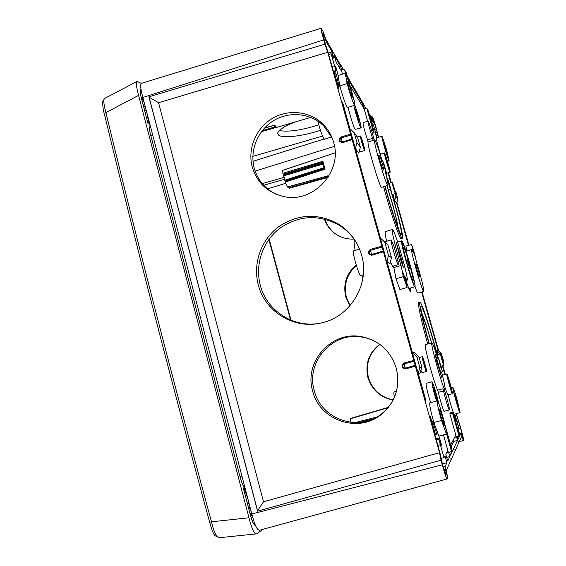 <?xml version="1.0" encoding="UTF-8"?>
<svg xmlns="http://www.w3.org/2000/svg" width="566" height="566" viewBox="0 0 566 566"><rect width="100%" height="100%" fill="white"/><g stroke="black" fill="none" stroke-linecap="round" stroke-linejoin="round"><path stroke-width="0.85" d="M142.865 97.472C140.467 88.671 140.043 83.952 141.585 83.308L321.071 28.3C320.625 28.18 321.502 32.043 323.71 39.903L142.865 97.472L251.849 513.963C254.771 525.573 257.466 530.958 259.943 530.116L447.267 478.921L447.756 478.051L446.227 470.544L451.088 459.79L450.798 457.972L451.343 459.238L455.128 450.854L454.845 449.192L455.34 450.387L458.587 443.206L458.318 441.685L458.771 442.803L461.785 436.131L463.328 440.546L459.288 441.664M340.782 65.507L325.676 38.99L322.882 30.946L321.071 28.3M368.862 113.285L372.817 120.091L372.478 117.162C373.249 118.216 374.65 122.419 376.687 129.77L378.527 137.326M372.103 116.504L370.935 116.851M456.359 413.739L460.766 428.342C463.002 436.167 463.894 440.136 463.448 440.256L463.328 440.546M441.034 460.193L439.527 452.687L415.373 366.167L405.461 368.954C401.535 367.928 400.99 365.961 403.82 363.061L413.774 360.443L383.437 251.785L371.82 255.245C367.942 254.275 367.405 252.337 370.199 249.443L381.873 246.182L352.13 139.653L342.494 142.682C338.687 141.804 338.164 139.915 340.916 137.014L350.595 134.163L327.742 52.298L324.905 44.169L148.915 96.807L257.565 511.155L441.034 460.193L442.315 464.785C445.102 474.938 446.751 479.65 447.267 478.921L447.267 478.921M324.905 44.169L323.71 39.903M341.065 65.458L343.562 69.76M347.199 76.014L352.936 86.35M365.954 108.283L353.156 86.28M388.495 172.708L391.276 182.599M396.936 202.699L408.914 245.234M422.059 291.922L438.664 350.885M442.824 365.657L445.286 374.402M413.774 360.443L415.373 366.167M381.873 246.182L383.437 251.785M350.595 134.163L352.13 139.653M348.118 79.304L363.4 105.418L364.228 108.361M340.796 70.021L342.083 69.611L341.376 70.262L341.411 71.061L336.126 62.126L334.336 55.737L340.619 66.47L341.539 69.781M341.376 70.262L342.451 74.111M349.873 85.353L364.129 108.806L367.624 121.237M377.083 137.771L373.553 125.369L371.968 122.681L370.546 117.636L373.645 122.935L373.135 119.546L376.461 129.508L378.371 137.375M377.013 137.793L375.201 133.229M376.631 137.906L375.456 133.144M442.662 365.7L445.124 374.444M421.903 291.971L438.424 350.665M396.844 202.982L408.751 245.283M388.333 172.757L391.12 182.648M388.05 172.842L390.83 182.733M408.468 245.368L396.716 203.378L394.679 200.682L392.896 194.343M421.606 292.049L438.098 350.354L436.839 350.467L438.006 354.627M442.421 365.763L444.826 374.522M456.196 413.781L460.597 428.292L462.712 437.702L460.986 433.181L459.946 435.367L458.446 430.04L459.005 428.971L455.198 415.239L454.625 415.14M454.427 414.248L456.394 421.755M455.106 415.027L456.465 421.741M448.697 452.503L449.843 456.585L447.706 461.071L445.789 454.222L447.671 450.635L448.215 451.887L449.262 452.361L446.376 453.104M456.557 436.895L457.54 440.405L450.536 455.128L449.708 452.184M459.238 435.509L459.479 436.344L458.05 439.336L457.307 436.669M450.628 444.975L455.722 435.24L456.175 436.344L449.836 413.774L450.755 412.579L452.956 412.211L452.467 412.862L458.984 436.032L454.59 437.405M443.468 434.929L448.215 451.887M438.82 439.379L444.027 457.604L444.996 455.75L446.935 462.691L445.074 466.596L446.503 474.959C445.803 474.584 444.444 470.94 442.421 464.035L439.931 452.878L429.813 416.647L430.302 416.166L435.445 434.589L434.865 434.738M436.329 439.987L438.82 439.372L438.777 438.968L441.791 445.987L439.492 437.766L433.188 420.715L432.643 421.309L436.952 434.341L434.907 434.9M435.445 434.589L436.308 433.471L436.959 434.355M425.377 400.756L425.95 400.601L425.441 400.976L417.071 371.013L417.446 370.9L413.123 355.42L412.734 355.469L385.227 256.957L385.729 257.332L354.005 145.144L354.634 145.986L350.481 131.1L349.83 130.194L341.85 101.618L342.89 103.182L349.866 128.645L350.927 129.593L349.767 129.954M425.95 400.601L418.274 373.617L420.234 372.944L421.79 366.881L418.996 356.891L416.944 357.196L413.576 353.884L412.381 354.21M418.996 356.891L414.524 352.491L412.43 352.682L386.995 261.605L389.967 263.728L391.502 257.735L387.943 245.014L381.519 239.121L380.345 239.468M387.943 245.014L380.416 238.053L355.483 148.773L358.83 153.202L360.358 147.259L356.934 142.533L354.182 132.699L350.927 129.593M406.883 250.929L405.872 246.118L411.588 244.462L413.449 253.059L411.715 249.528C409.876 248.764 422.59 293.068 423.743 291.448C424.684 291.646 420.467 274.694 416.392 261.81L414.517 253.179L411.588 244.462M423.743 291.448L417.892 293.103C417.496 293.11 416.534 290.945 415.012 286.601M387.922 185.407L381.625 187.296C380.26 189.27 366.959 144.811 368.077 141.974L367.539 139.936C364.561 130.81 363.054 125.051 363.039 122.659L368.063 121.096C368.126 123.48 369.64 129.239 372.598 138.38L373.143 140.418L374.529 139.781C372.407 139.045 386.585 187.296 387.922 185.407C388.354 184.827 387.519 180.49 385.432 172.389L387.002 174.689L383.599 162.605L381.986 160.143C378.138 147.528 375.654 140.736 374.529 139.781M383.635 186.688C390.207 211.585 400.02 240.38 401.266 238.788L402.454 238.442C404.053 238.477 398.202 214.075 391.304 191.485C390.582 187.7 387.399 177.476 387.073 177.922L386.337 175.955M381.937 136.279C380.925 135.89 388.524 161.777 389.146 160.857L386.5 149.438L382.326 136.852L381.937 136.279L376.376 137.984C376.263 139.547 377.6 144.938 380.402 154.164M345.267 73.212L338.072 75.504L339.784 85.912C343.385 98.562 345.953 105.771 347.503 107.54L354.691 105.29C356.198 105.651 347.255 75.186 345.267 73.212L347.085 83.598C350.694 96.262 353.226 103.493 354.691 105.29M401.075 265.496L393.872 267.569L396.009 278.734L399.879 289.551L407.117 287.5L404.86 276.314L407.032 280.29C409.508 280.616 394.346 227.978 392.422 229.563C391.049 229.166 395.945 249.627 401.075 265.496L403.303 276.647L407.117 287.5M386.592 241.272C385.248 235.159 384.838 231.94 385.375 231.628L392.422 229.563M393.37 244.745L391.212 239.92C389.896 239.588 397.417 265.666 398.351 264.676L392.528 266.353L390.441 261.895M385.283 242.439L385.389 241.618L391.212 239.92M393.872 267.569L393.405 266.105M437.32 400.891L437.327 400.884C437.921 400.756 434.122 387.172 433.627 387.639C432.99 387.611 436.683 400.954 437.285 400.891L429.785 402.886C429.304 404.492 430.648 411.036 433.839 422.498L438.876 436.11L446.475 434.143C448.159 434.398 438.572 399.766 437.277 400.891C436.867 402.483 438.261 409.02 441.466 420.496L446.475 434.143M332.058 66.547L334.52 65.755L335.999 71.104L335.313 66.76L335.298 65.967L335.723 66.555L337.874 74.252L340.017 87.291L338.793 85.353L336.381 74.394L333.933 71.104L338.779 88.445L337.711 86.789L328.223 52.794L324.382 41.212C322.995 36.026 322.471 33.238 322.804 32.835L326.624 42.556L332.072 51.874L333.883 58.34L331.16 53.742L328.705 54.534M334.52 65.755L331.16 53.742M448.173 394.884C450.034 402.843 453.805 414.871 454.25 414.291L460.066 412.586L457.399 400.877C455.114 392.762 453.621 388.304 452.927 387.491C451.866 387.024 459.316 413.661 460.002 412.777M405.971 280.587C408.355 287.613 409.94 291.419 410.732 292.014L410.697 287.952M354.755 105.234C357.167 110.794 361.978 128.157 361.023 127.881L355.08 129.388C353.8 127.838 349.066 112.705 348.182 107.328M430.62 402.659C427.45 392.351 425.95 385.906 426.113 383.345L431.978 381.767C432.622 381.095 437.242 396.115 438.622 403.317M452.397 393.759C451.838 394.46 446.036 373.793 446.843 373.977C447.416 373.334 453.125 393.611 452.411 393.745L447.734 394.997L445.074 387.682M438.622 359.148L437.32 355.031C431.073 330.622 421.451 301.211 419.958 302.308L418.755 302.64C417.276 302.421 421.479 321.99 427.747 343.958M445.003 389.422L443.702 389.769L442.93 388.736L443.574 390.929C444.862 397.318 448.916 410.583 449.383 409.947L444.176 411.319C443.666 411.97 439.598 398.719 438.346 392.323L437.702 390.137C434.15 383.84 423.354 343.576 425.455 344.588L431.908 342.812C429.693 341.906 443.539 391.205 445.003 389.422C445.484 388.474 444.338 382.651 441.572 371.961L442.414 371.586L438.891 359.085L438.006 359.283C434.83 348.847 432.799 343.357 431.908 342.812M420.913 370.305L422.045 372.697M359.58 150.287L360.4 151.808L364.709 150.485C365.41 150.669 361.582 137.382 360.57 136.116L360.415 135.981C359.7 135.769 363.591 149.247 364.561 150.372L364.709 150.485M279.264 130.569C288.589 132.168 301.749 130.258 318.757 124.824M295.678 121.831C284.245 126.197 278.246 130.038 277.68 133.364L278.373 134.906C281.946 138.698 303.312 136.229 320.406 130.244M247.795 499.085L245.347 491.217L245.849 491.04M149.007 120.947L148.511 121.06L147.019 113.823M149.594 123.19L148.511 121.06M354.019 239.064C348.331 239.368 343.003 238.18 338.051 235.491C331.428 231.72 326.872 226.216 324.382 218.985M349.852 305.881L345.776 296.987C342.911 284.259 346.378 273.569 356.184 264.916M393.151 400.028C380.345 397.481 371.933 389.981 367.914 377.543C364.928 363.945 368.855 352.88 379.694 344.333M456.96 421.72L458.333 421.359M460.986 433.181L459.443 433.584M245.347 491.217L245.347 489.109M444.027 457.604L441.261 458.311M442.4 463.922L446.935 462.691M443.312 467.049L445.074 466.596M377.84 135.486L376.524 135.89M372.35 123.331L373.645 122.935M376.461 129.508L374.862 130.003M376.998 132.161L375.591 132.6M387.894 183.235L388.389 183.016L388.248 181.799L390.314 189.009L388.212 189.476M384.859 186.32C391.439 211.224 401.23 240.026 402.454 238.442M385.128 186.242C390.957 208.592 400.105 235.732 401.308 234.565C402.957 234.968 396.915 210.177 390.292 189.002M388.389 183.016L387.031 178.906M386.09 174.965L387.002 174.689M385.715 171.519L383.465 163.694L385.715 171.519M379.899 156.732C380.706 157.773 384.293 170.246 383.748 170.111L382.644 168.583C381.852 167.642 378.159 154.787 378.767 155.077L379.899 156.732L379.015 156.952M374.084 139.915C372.803 133.901 368.523 120.508 368.063 121.096M397.58 224.78L398.485 229.124M386.988 185.683L392.443 203.64C395.938 216.226 397.742 224.186 397.863 227.511M386.854 185.726L392.245 203.399C395.691 215.816 397.367 223.322 397.268 225.919M412.826 248.863L414.899 256.136L412.826 248.863M416.335 264.584C416.866 264.846 420.347 277.085 419.852 276.958L419.18 276.427C418.663 276.272 415.09 263.692 415.635 263.954L416.335 264.584L415.677 264.732M392.967 184.905L394.721 191.032L392.967 184.905M392.259 182.394L392.181 182.33C391.729 182.139 394.806 192.886 395.393 193.522L395.464 193.579C395.91 193.749 392.868 183.115 392.259 182.394M444.176 469.73L445.407 469.419M436.322 439.952L438.82 439.372M439.407 437.893L436.011 438.848M433.62 422.264L432.962 422.448M393.349 399.631C390.462 405.192 386.564 409.897 381.654 413.746C358.986 432.636 320.908 419.279 314.286 390.66C305.442 361.936 332.815 331.181 362.19 337.152C368.834 338.291 374.897 340.859 380.387 344.843M275.989 194.202C264.952 188.761 257.714 180.108 254.261 168.236C249.457 150.577 257.636 130.364 273.505 120.678C289.332 110.929 310.769 113.087 323.759 125.956L332.221 138.182M320.434 323.129C294.221 328.577 266.664 310.96 260.282 285.2C254.778 264.633 262.674 241.441 279.611 228.445C298.806 215.264 318.608 214.16 339.034 225.134C346.427 229.718 352.349 235.789 356.799 243.345M405.546 281.903C405.1 281.811 402.483 272.6 402.928 272.678L402.964 272.692C403.431 272.847 406.048 282.073 405.574 281.91L405.546 281.903M400.424 259.235L396.221 242.481L401.86 260.424L403.317 267.364L400.424 259.235M393.554 244.696L398.153 261.973M398.351 264.676L397.962 260.841L398.379 261.909M396.009 278.734L403.303 276.647M363.322 274.758L360.655 275.522C359.169 276.668 351.677 250.738 353.545 250.908L359.58 249.146M355.2 250.42C354.012 244.293 353.8 241.038 354.557 240.656L355.031 240.522M362.884 278.175L361.872 275.175M423.276 360.033C422.83 359.905 425.222 368.459 425.547 368.141L425.547 368.141C425.165 365.332 424.408 362.629 423.276 360.033L423.269 360.033M422.335 356.686L422.328 356.686C421.536 356.488 425.894 372.06 426.481 371.494L426.481 371.494C427.252 371.593 422.951 356.233 422.335 356.686L419.18 357.542M394.424 397.304C393.795 393.957 393.681 392.174 394.092 391.962L396.469 391.318M333.99 71.196L335.758 70.573L333.968 71.167M335.723 66.555L335.298 66.689M337.647 73.884L335.971 74.387M339.614 85.834L339.175 85.961M264.541 127.987L274.057 125.319M276.067 127.435L261.428 131.694L276.088 127.442M275.182 126.897L262.214 130.682M331.655 136.972L324.431 139.208C322.712 137.397 320.505 131.362 317.795 121.11M333.933 71.104L333.381 71.281M326.624 42.556L325.033 43.073M332.072 51.874L328.301 53.084M323.151 33.132L322.691 33.281M325.217 39.068L323.929 39.486M361.476 139.342L363.747 147.21L361.476 139.342M396.306 368.282C390.646 350.92 379.008 340.378 361.384 336.65C331.513 330.579 303.687 361.851 312.665 391.056C319.401 420.163 358.115 433.754 381.173 414.545C395.471 402.256 400.516 386.833 396.306 368.282M327.742 52.298L158.558 102.701L263.487 501.766L257.551 510.737L149.12 97.225L158.558 102.701M439.527 452.687L263.487 501.766M252.259 167.076C247.384 149.127 255.69 128.574 271.822 118.726C287.91 108.806 309.708 111 322.917 124.074C328.039 129.182 331.605 135.267 333.607 142.314C342.876 171.364 313.451 203.399 284.047 196.6C267.803 192.836 257.212 182.995 252.259 167.076M258.308 284.861C252.726 263.989 260.742 240.458 277.92 227.263C297.398 213.884 317.491 212.759 338.213 223.888C349.873 231.268 357.662 241.654 361.596 255.061C370.249 283.658 350.679 316.748 321.63 322.868C294.454 329.808 264.945 311.824 258.308 284.861M351.981 138.96L342.331 141.974C339.565 141.359 339.19 140.014 341.206 137.927L350.885 135.041M342.494 142.682L340.916 137.014M383.267 251.028L371.636 254.467C368.834 253.787 368.452 252.408 370.482 250.321L382.149 247.024M403.82 363.061L404.082 363.903L414.043 361.257M415.182 365.339L405.256 368.105C402.398 367.362 402.009 365.961 404.082 363.903L405.461 368.954M257.565 511.155L257.551 510.737M149.12 97.225L148.915 96.807M442.251 463.179L442.435 463.844M458.007 425.434L459.472 425.052M460.597 428.292L458.934 428.731M388.191 407.662L350.545 418.706M350.821 422.363L350.446 418.734M354.726 422.632L376.744 417.043M359.07 422.512L372.959 418.967M363.28 421.967L368.919 420.531M429.254 343.541C423.658 323.943 419.823 306.305 421.062 306.248C422.37 304.784 431.964 334.456 437.532 356.927L438.374 359.198M419.958 302.308C418.5 302.074 422.724 321.644 428.993 343.612M437.617 361.419L441.692 377.515L436.775 361.639L435.254 354.627L437.617 361.419L436.775 361.653M441.416 369.478L439.152 361.433L441.416 369.478M421.507 312.291L423.177 316.783M421.861 314.116C423.899 317.731 427.097 327.148 431.441 342.359L431.596 342.897M431.476 342.932L431.313 342.352C427.033 327.403 423.991 318.552 422.208 315.814M449.383 409.947C450.119 410.201 446.546 396.186 444.381 390.299L444.168 389.641M441.303 356.516L443.072 362.799L441.303 356.516M440.574 353.927L440.574 353.927C440.079 353.743 443.468 365.792 443.801 365.395L443.808 365.388C444.282 365.509 440.928 353.594 440.574 353.927L437.263 354.825M283.219 174.243L322.5 162.315L324.254 168.668L325.068 169.234L285.278 182.026L282.901 173.288L282.646 170.38M282.568 170.408L335.129 152.848M287.464 186.978L285.278 182.026M287.344 187.006L327.098 176.033M328.047 177.384L289.085 188.322L288.497 186.837M282.901 173.288L322.875 161.282L322.5 162.315M324.254 168.668L285.101 181.177M285.214 180.858L324.155 168.364M327.657 176.932L288.83 187.827M283.601 174.944L322.719 163.227M285.073 180.108L323.95 167.685M283.899 175.807L322.931 164.069M331.825 230.893L327.686 225.417L324.912 219.12M350.085 305.619L346.385 297.284C343.534 284.755 346.852 274.149 356.354 265.461M393.2 399.929C380.614 397.205 372.35 389.698 368.409 377.423C365.431 364.016 369.223 353.007 379.786 344.397M372.485 133.718L374.211 132.303L368.091 110.54L366.818 108.332L372.994 130.3L371.466 130.251M363.605 108.559L366.818 108.332M374.211 132.303L372.994 130.3M364.716 108.212L364.129 108.806M362.007 105.856L363.4 105.418M342.083 69.611L344.588 69.866L346.307 72.837L349.434 83.98M344.588 69.866L345.762 74.061M338.999 66.986L340.619 66.47M442.916 361.058L443.496 360.903L443.185 362.099M440.27 354.005L436.839 350.467M440.199 353.764L441.43 353.58L438.098 350.354M394.863 190.487L395.896 191.952L397.898 199.069L396.716 203.378M394.679 200.682L395.825 196.218L397.898 199.069M395.825 196.218L395.118 193.678M441.43 353.58L443.496 360.903M446.602 433.867L451.534 451.463L449.262 452.361M445.152 425.434L452.114 450.26L451.534 451.463M446.68 457.399L449.843 456.585M451.13 446.765L453.89 441.353L453.408 439.662M453.89 441.353L457.54 440.405M452.956 412.211L459.408 435.155L458.984 436.032M456.175 436.344L457.066 436.761M449.836 413.774L452.467 412.862M459.479 436.344L457.363 436.895M342.338 103.352L342.89 103.182M348.819 126.565L349.371 126.395M360.358 147.259L357.67 137.644L354.182 132.699M354.62 147.358L355.788 146.997L356.934 142.533M354.274 146.092L354.634 145.986M355.788 146.997L355.483 148.773M355.865 151.808L356.424 151.638M379.305 235.753L379.871 235.59M386.146 260.247L387.328 259.907L388.481 255.393L384.83 242.326M385.361 257.438L385.729 257.332M380.416 238.053L381.519 239.121M387.328 259.907L386.995 261.605M388.481 255.393L391.502 257.735M387.335 264.52L387.901 264.357M411.249 350.156L411.822 350M417.432 372.308L418.635 371.989L419.802 367.426L416.944 357.196M412.43 352.682L413.576 353.884M418.635 371.989L418.274 373.617M419.802 367.426L421.79 366.881M418.578 376.404L419.151 376.248M383.854 142.54L383.748 142.434C383.274 142.215 386.578 153.69 387.257 154.624L387.356 154.716C387.816 154.914 384.562 143.573 383.854 142.54M339.784 85.912L347.085 83.598M347.694 81.384L347.467 81.143C346.725 80.896 350.934 95.399 352.087 97.048L352.293 97.26C353.021 97.472 348.889 83.202 347.694 81.384M433.839 422.498L441.466 420.496M438.876 436.11L446.411 434.143M439.563 409.19C438.82 409.367 443.567 426.424 444.183 425.802L444.211 425.781C444.883 425.377 440.199 408.588 439.584 409.176L439.563 409.19M454.689 393.802C454.236 393.837 457.901 406.876 458.234 406.438L458.248 406.43C458.665 406.268 455.043 393.384 454.696 393.802L454.689 393.802M401.917 240.975C404.28 242.673 416.909 287.217 414.899 286.764L414.779 286.736C412.819 286.552 399.554 239.998 401.711 240.868L401.917 240.975M402.631 243.507L402.454 243.415C400.544 242.658 412.303 283.941 414.064 284.182L414.171 284.21C415.968 284.634 404.711 244.944 402.631 243.507M412.755 281.663L412.55 280.538M403.027 247.399L402.603 246.33M412.989 280.354L413.081 280.382C414.553 280.75 405.362 248.382 403.7 247.307L403.558 247.243C402.016 246.649 411.532 280.071 412.989 280.354M409.72 268.73C410.336 269.409 407.456 259.157 406.954 258.888L409.72 268.73M361.023 127.881L360.747 127.633C359.523 126.062 354.811 110.908 353.884 105.545M355.639 109.408L355.476 109.259C354.875 109.061 358.285 120.848 359.177 122.023L359.325 122.157C359.919 122.327 356.559 110.695 355.639 109.408M436.556 401.082C433.393 390.759 431.865 384.321 431.971 381.767M389.967 172.099C388.92 170.812 383.677 152.579 384.455 152.926L384.611 153.082C385.722 154.617 390.858 172.51 390.101 172.22L389.967 172.099M385.87 157.546L388.778 167.685L385.87 157.546M446.843 373.977L442.4 375.173M448.152 378.626C447.734 378.562 450.798 389.458 451.095 389.097L451.102 389.09C451.491 389.061 448.456 378.272 448.152 378.626L448.152 378.626M263.317 529.189L256.568 533.872L219.622 537.672M141.408 83.386L137.106 81.433C135.762 81.872 136.25 86.52 138.564 95.392L248.955 517.777C251.912 529.153 254.452 534.516 256.568 533.872M149.396 123.034L149.396 123.034C148.766 125.199 149.113 128.921 150.443 134.184L240.041 476.827C241.555 482.43 243.281 486.562 245.212 489.229M141.019 89.35L140.991 89.357C139.958 90.015 140 92.647 141.125 97.246L148.094 123.883L148.455 120.848M255.521 525.595C253.901 525.029 252.309 521.965 250.738 516.39L243.281 487.871L245.411 491.451M248.955 517.777L211.486 521.802C213.948 532.238 216.587 537.53 219.41 537.693L215.059 535.776C213.799 534.29 212.554 532.542 209.632 522.149L209.618 522.1M138.564 95.392L104.243 113.469C103.345 110.929 102.793 106.995 102.58 101.661L104.675 98.413C103.217 99.149 103.606 103.804 105.842 112.393C137.92 244.604 173.139 381.074 211.486 521.802L209.632 522.149C171.378 381.675 136.25 245.453 104.243 113.469L104.286 113.632M291.023 320.222L269.154 239.064M268.857 239.475L290.563 320.023M250.03 507.016L248.424 507.532M247.455 503.825L249.061 503.308M143.58 106.649L145.221 106.479M146.127 109.938L144.493 110.115M143.531 100.019L141.896 100.189M141.443 98.456L143.035 98.123M142.802 97.232L141.203 97.55M250.42 515.173L251.976 514.459M252.677 517.034L251.078 517.607M253.193 523.041L254.431 522.743M251.969 520.295L253.455 519.708M442.315 464.785L251.849 513.963M252.846 156.365L322.542 136.066M239.963 476.515L241.915 476.006M247.059 497.74L247.575 497.62M147.393 114.778L146.912 114.955M150.839 135.699L152.707 135.076M267.534 188.874L285.724 183.264M263.685 185.259L284.79 179.21M262.235 183.617L284.259 177.299M455.142 415.303L454.682 415.409M437.843 445.407L440.426 444.735M373.143 140.418L368.077 141.974M372.598 138.38L367.539 139.936M401.86 260.424L400.855 260.721M398.103 250.964L399.122 250.667M274.121 125.433C275.026 127.039 275.861 127.704 276.64 127.428L274.673 125.093M370.199 249.443L371.82 255.245M437.702 390.137L442.93 388.736M440.15 370.426L439.308 370.652M438.346 392.323L443.574 390.929M255.146 171.088L334.506 146.325M328.266 177.045L327.608 175.892M325.068 169.234L322.875 161.282M324.247 168.633L322.528 162.407M253.009 161.303L324.07 138.995M150.563 126.883L149.176 127.407M247.54 503.797L248.509 507.511M249.04 503.231L247.406 503.655M248.693 508.565L250.328 508.141M251.014 510.765L249.38 511.183M248.651 501.731L247.017 502.155M251.601 513.015L249.967 513.433M145.108 112.493L146.665 111.99M144.648 110.717L146.198 110.214M142.972 104.3L144.521 103.797M145.101 106.005L143.545 106.507M143.665 106.62L144.578 110.087M142.406 102.149L143.955 101.647M142.972 98.137L142.774 100.005M141.118 89.895L140.41 90.143M251.297 514.862L252.585 517.069M252.783 517.402L251.141 517.819M149.282 128.383L150.804 127.803M243.246 485.883L244.441 485.642M411.715 249.528L405.985 251.191M389.09 183.257L392.181 182.33M392.224 194.541L395.464 193.579M436.216 439.57L438.792 438.968M407.032 280.29L405.737 280.658M422.038 372.697L426.481 371.494M336.006 71.104L334.294 71.691M276.64 127.428L310.755 117.395M264.294 128.249L274.312 125.376M357.196 136.979L360.415 135.981M362.19 337.152L361.384 336.65M381.654 413.746L381.173 414.545M323.759 125.956L322.917 124.074M339.034 225.134L338.213 223.888M351.656 418.069L388.481 407.301M350.467 418.642L388.262 407.577M440.886 366.181L443.801 365.395M335.129 152.806L282.583 170.331M287.436 187.127L327.332 176.083M327.141 176.139L328.089 177.321M289.077 188.322L328.032 177.406M387.491 161.36L389.146 160.857M451.3 387.929L452.927 387.491M414.899 286.764L408.85 288.483M401.711 240.868L397.629 242.057M412.338 280.595L413.081 280.382M402.815 247.455L403.558 247.243M384.455 152.926L380.161 154.235M390.101 172.22L386.606 173.274M137.071 81.454L104.682 98.413M150.627 127.124L149.198 127.668M147.16 120.339L148.228 119.992M244.951 494.238L246.061 493.948"/></g></svg>
